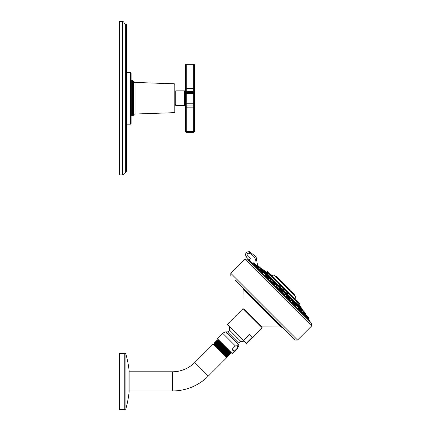 <?xml version="1.0" encoding="UTF-8"?>
<svg xmlns="http://www.w3.org/2000/svg" width="431" height="431" viewBox="0 0 431 431"><rect width="100%" height="100%" fill="white"/><g stroke="black" fill="none" stroke-linecap="round" stroke-linejoin="round"><path stroke-width="0.65" d="M122.593 21.55A1.487 1.487 0 0 1 123.961 22.455A2.958 2.958 0 0 0 125.696 24.093A1.487 1.487 0 0 1 126.687 25.494L126.687 170.972A1.487 1.487 0 0 1 125.696 172.373A2.958 2.958 0 0 0 123.961 174.011A1.487 1.487 0 0 1 122.593 174.916L119.301 174.916L119.301 21.55L122.593 21.55L122.593 174.916M126.687 136.282L126.687 130.97M126.687 152.795L126.687 152.229M126.687 64.138L126.687 61.541M126.687 72.279L130.388 72.279L130.388 124.187L126.687 124.187M130.388 124.187A0.706 0.706 0 0 0 131.099 123.481L131.099 72.984A0.706 0.706 0 0 0 130.388 72.279M131.331 115.928L131.331 80.538L132.436 80.538L132.436 115.928L131.331 115.928M133.324 81.168L133.324 115.298A1.886 1.886 0 0 1 135.043 114.032L174.232 112.663A0.781 0.781 0 0 0 174.986 111.882L174.986 84.584A0.781 0.781 0 0 0 174.232 83.803L135.043 82.434A1.886 1.886 180 0 1 133.324 81.168A0.943 0.943 180 0 0 132.436 80.538M133.324 115.298A0.943 0.943 0 0 1 132.436 115.928M184.608 90.86L184.608 105.606L175.713 105.606L175.713 90.86L184.608 90.86C184.872 91.076 185.19 90.758 185.556 89.917L185.556 64.892L186.262 64.855L186.262 64.187L193.697 64.187L193.697 64.855L186.262 64.855L186.262 88.619L193.697 88.619L193.697 92.654L186.262 92.654L186.262 88.619L185.556 88.657M184.608 105.606C184.872 105.39 185.19 105.708 185.556 106.549L185.556 89.917M193.697 64.187A0.706 0.706 0 0 1 194.403 64.892L194.403 103.106A0.706 0.706 180 0 1 193.697 103.812L193.697 107.847L185.556 107.815L185.556 131.574L185.556 103.106L186.262 103.106L186.262 92.654A0.706 0.706 0 0 0 185.556 93.36L193.697 93.36L193.697 103.812L186.262 103.812L186.262 103.106L194.403 103.106L194.403 131.574L194.403 107.815L193.697 107.847L193.697 132.279L186.262 132.279L186.262 103.812A0.706 0.706 0 0 1 185.556 103.106M194.403 93.36L193.697 93.36L193.697 92.654A0.706 0.706 180 0 1 194.403 93.36L194.403 88.657L193.697 88.619L193.697 64.855L194.403 64.892M193.697 132.279A0.706 0.706 0 0 0 194.403 131.574L185.556 131.574A0.706 0.706 0 0 0 186.262 132.279A0.706 0.706 0 0 1 185.556 131.574M185.556 64.892A0.706 0.706 0 0 1 186.262 64.187A0.706 0.706 0 0 0 185.556 64.892M290.618 300.461L288.835 298.731L288.264 299.303L292.073 303.112L292.584 302.454L295.343 305.213L295.477 304.884L293.182 302.32L295.477 304.884M289.346 298.484L288.98 298.144M276.368 286.033L276.961 285.446L279.326 287.811L279.46 287.482L278.232 286.254L277.289 285.311L276.961 285.446M278.383 288.237L276.368 286.039M265.135 274.967L265.792 274.278L268.157 276.643L268.292 276.314L266.547 274.569L265.792 274.278M265.458 275.538L265.087 274.983M258.217 268.761L259.392 269.547L259.613 269.181L260.453 269.623L258.53 268.448M301.344 310.482L301.581 310.067L305.525 314.01L305.66 313.682L301.91 309.932L303.893 311.446L302.794 310.185A169.044 169.044 0 0 0 301.565 308.445L262.42 269.294A169.044 169.044 0 0 0 260.68 268.066L302.794 310.185M294.265 303.208L294.885 303.828L293.969 302.912L294.222 302.707L296.587 305.073L295.882 305.778L295.246 305.326M283.792 294.19L284.266 294.265M284.767 294.518L282.704 292.601M282.531 292.067L283.054 291.539L285.419 293.904L285.554 293.576L283.382 291.404L284.794 292.353L283.986 291.539M270.399 280.263L270.673 280.726M270.9 280.98L271.024 281.605C271.842 282.278 272.042 282.343 271.622 281.788M261.288 270.156L263.847 272.333L263.476 272.704L262.948 272.505L263.46 272.71M305.229 316.198L304.836 315.481M298.16 308.03L298.489 307.896L301.053 310.191L298.758 307.896L297.74 308.451L297.81 308.849L298.16 308.03L300.515 310.385L300.919 310.789L300.337 311.371L302.33 313.369L302.072 312.68L302.438 312.313L307.89 317.76L308.025 317.431L305.504 314.91M294.416 305.455L294.168 305.008M252.518 263.556L253.105 262.975L258.552 268.427L258.185 268.793L257.496 268.535L259.489 270.528L260.071 269.946L262.829 272.704L262.016 273.049L265.07 276.104L265.652 275.522L268.411 278.281L267.753 278.792L271.562 282.601L272.144 282.019L273.168 283.043L274.903 284.778L274.321 285.354L278.534 289.573L279.116 288.991L281.874 291.749L281.292 292.331L285.505 296.544L286.087 295.957L288.845 298.715L288.98 298.387L286.685 295.822L288.98 298.387M257.539 268.556L258.04 268.782M254.565 265.577L255.416 266.04L254.505 265.544L255.211 266.25L256.122 265.528L258.686 268.098L258.552 268.427M309.135 320.411L308.224 319.263L308.806 318.676A0.463 0.463 -45 0 0 308.941 318.353L308.941 318.078A0.463 0.463 0 0 0 308.806 317.749L306.091 315.034L308.806 317.749M272.133 282.03L270.42 280.209L271.072 279.557L273.437 281.922L273.572 281.594L271.401 279.423L272.828 280.387L271.999 279.557M302.417 312.335L301.237 310.406M298.36 307.912L298.16 307.389L298.532 307.017L300.897 309.383L301.032 309.054L298.861 306.883L298.532 307.017M252.787 255.367L250.713 253.864M250.853 262.08L250.686 261.1L248.789 259.99L248.471 260.34M249.129 260.717A169.006 169 -135.1 0 1 250.449 261.498L250.497 261.779M247.491 259.166L311.699 323.369L248.283 259.877L247.491 259.166L244.894 259.23L311.635 325.965L297.552 340.048L230.811 273.313L244.894 259.23M235.105 280.274L294.879 340.048L235.105 280.274M245.939 291.114L282.364 327.538L281.039 326.984L243.881 289.826L243.326 288.495M243.499 340.458L227.358 324.317L243.041 308.634L262.231 327.819L246.548 343.502L246.3 343.259L252.14 337.419L249.339 334.618L243.499 340.458L246.3 343.259M232.104 349.25L235.396 345.964L237.756 345.678L237.47 348.043L234.184 351.33L232.104 349.25L233.106 350.834L234.184 351.33M235.396 345.964L222.601 333.168L217.224 338.54L232.325 353.641L237.696 348.264L237.47 348.043M231.059 352.38L231.102 353.312C231.328 353.932 216.739 339.73 216.96 340.345L218.005 340.248L229.561 350.877M216.782 341.427L216.599 340.711C216.378 340.086 230.978 354.282 230.757 353.662L231.102 353.312M220.99 342.306L217.806 339.499L218.005 340.269M230.897 352.542L217.725 340.544M216.599 340.711L216.96 340.345M230.741 353.662L230.014 353.468L216.782 341.406L215.791 341.519C215.565 340.905 230.154 355.106 229.928 354.492L229.734 353.743L216.502 341.708M214.336 343.749L214.18 343.13C213.959 342.51 228.554 356.701 228.338 356.081L228.759 355.661C228.98 356.275 214.39 342.079 214.616 342.693L215.284 342.866L228.575 354.988L228.753 355.634M214.04 344.035L214.342 343.733L227.697 355.914L228.338 356.081M215.559 342.586L215.387 341.918C215.171 341.298 229.766 355.494 229.545 354.869L229.928 354.492M229.529 354.869L228.856 354.691L215.559 342.57L215.263 342.866M227.713 355.914L227.417 356.211L225.461 354.546L214.04 344.019L226.846 356.83L227.433 356.987L225.3 354.858L227.579 356.809M214.04 344.019L225.3 354.858M226.846 356.83L226.544 357.127L213.733 344.315L213.146 344.159L226.706 357.714L208.362 376.058A50.874 50.874 0 0 1 172.389 390.96L129.133 390.96M215.387 341.918L215.791 341.519M214.18 343.13L214.616 342.693M129.133 371.786L172.389 371.786A31.705 31.705 0 0 0 194.807 362.498L213.146 344.159M129.133 370.897A0.706 0.706 0 0 0 129.133 370.741L129.133 392.005A0.706 0.706 180 0 0 129.133 391.924L129.133 370.822M129.133 370.741A106.177 106.177 0 0 0 125.917 354.158L125.917 408.588A106.177 106.177 0 0 0 129.133 392.005M125.917 354.158A1.18 1.18 0 0 0 124.78 353.296L124.78 409.45A1.18 1.18 0 0 0 125.917 408.588M124.78 409.45L119.301 409.45L119.301 353.296L124.78 353.296M248.789 259.99L249.808 258.961M246.004 256.623L249.086 259.64L246.004 256.623C244.943 253.169 246.214 251.542 249.818 251.731L256.111 257.075L257.506 265.21L256.111 257.075L249.818 251.731C246.214 251.542 244.943 253.169 246.004 256.623L247.319 255.718C246.774 253.945 247.426 253.11 249.28 253.207C254.522 255.631 256.714 259.699 255.858 265.41M250.276 258.503L247.319 255.718M250.686 261.1L250.449 261.498L309.415 320.459L310.191 321.779M257.463 265.216L260.68 268.066M262.42 269.294L262.797 269.671M301.565 308.445L301.194 308.068M264.084 270.959L296.609 303.483M300.008 306.656L297.756 304.41M294.96 301.614L293.425 300.078M271.681 278.329L270.506 277.155M269.262 275.915L268.696 275.344M266.622 273.27L301.484 308.133L298.678 303.93M262.619 269.494L264.203 270.857A169.157 156.281 -45 0 1 267.344 273.109L268.044 272.537L272.306 276.519L267.268 271.487L267.683 271.471L268.669 272.457L268.044 272.537L267.075 271.568M269.402 274.795L267.344 273.109L267.619 272.968M295.057 300.121L297.277 302.945L295.445 300.121L295.057 300.121M279.272 284.508L279.832 285.597C281.863 287.38 282.133 287.418 280.635 285.705M269.24 274.833L271.88 276.95M287.245 292.315C285.731 291.017 285.904 291.426 287.773 293.538L288.619 293.904M298.543 304.167L299.001 304.765L299.556 303.769L299.109 303.322L299.475 303.968M297.288 302.767L298.554 304.318L297.476 302.551M283.975 289.039C282.165 287.45 282.122 287.639 283.84 289.605L285.209 290.526L284.024 289.4C282.558 287.703 282.617 287.525 284.185 288.862M269.623 274.59L267.694 273.071M266.353 272.08L267.506 273.033M295.747 296.566L294.939 295.763M276.341 277.16L284.53 285.349M284.832 285.651L294.432 295.251M289.492 290.311L288.921 289.74M293.705 294.524L294.615 295.434L293.705 294.524M277.704 278.523L278.685 279.509M280.43 281.249L279.32 280.139M285.516 286.335L286.513 287.332L285.516 286.335M279.638 279.8L276.357 276.519L275.431 276.249M283.059 283.226L281.502 281.664M281.405 281.567L281.034 281.195M285.925 286.556L290.268 290.623L287.439 287.606A60.383 60.383 0 0 0 283.259 283.42M291.065 291.227L293.91 294.071M281.804 281.971L284.174 284.336L281.804 281.971M280.893 281.055L281.68 281.847L280.893 281.055M267.726 272.861L266.622 271.993L267.258 271.471M267.694 271.482L268.922 272.597M271.945 275.614L270.803 274.477M297.433 301.107L296.56 300.229M280.796 285.473C282.052 286.96 281.804 286.944 280.053 285.43L279.213 284.298L279.509 284.002L281.874 286.367L279.708 283.921L281.227 284.902M280.328 284.002L281.594 285.268M271.902 276.573L269.45 274.757L270.054 274.267L271.056 274.725M288.608 293.894L287.913 293.29C286.335 291.48 286.206 291.114 287.515 292.186M286.674 291.787L286.367 291.566L286.798 291.291L289.163 293.656L286.992 291.205L287.617 291.291L288.635 292.304L287.617 291.291M288.883 292.552L288.544 292.218M298.602 303.941L299.06 303.548M299.556 303.769L297.805 301.479M284.821 288.49L284.288 287.962M257.458 265.205L260.933 268.955L259.785 267.344M262.835 270.393L263.142 270.7M272.99 280.549L272.44 279.999L272.99 280.549M283.323 293.489C282.639 292.945 282.617 293.058 283.253 293.834C283.937 294.378 283.959 294.265 283.323 293.489M295.688 303.246L296.049 303.602M303.499 311.053L303.893 311.446L303.499 311.053M302.158 312.739L301.366 311.548L301.722 311.311M305.277 314.253L305.66 313.407L304.555 312.114M266.999 274.558L267.877 275.431M267.263 274.822L267.619 275.177L267.263 274.822M277.392 287.536C276.632 286.906 276.519 286.927 277.063 287.606C277.828 288.237 277.936 288.21 277.392 287.536M290.478 298.031L290.877 298.435M289.061 299.2C288.511 298.785 288.576 298.985 289.244 299.787L289.772 299.857M300.746 308.305L299.459 307.017L300.746 308.305M303.489 312.432L305.078 314.021L303.489 312.432M300.202 309.146L299.389 308.332M294.028 302.901L291.114 299.987L294.136 303.079M288.716 297.659L286.685 295.822M287.692 296.636L288.167 297.11M281.244 290.187L280.958 289.901C282.138 291.081 282.138 291.081 280.958 289.901C279.784 288.727 279.784 288.727 280.958 289.901L280.958 289.901C279.784 288.727 279.784 288.727 280.958 289.901L279.719 288.851L282.009 291.421L279.719 288.851L279.116 288.991L279.444 288.851M266.579 275.522L267.037 275.98M262.565 271.508L261.272 270.215L262.565 271.508M261.633 270.576L262.21 271.153M258.428 267.371L256.844 265.787M255.831 264.774L254.064 263.007L255.831 264.774M254.662 263.605L255.244 264.187M308.176 317.119L307.594 316.537L308.176 317.119M277.37 287.542C277.92 288.22 277.806 288.247 277.031 287.612C276.486 286.927 276.6 286.906 277.37 287.542M259.284 269.45L258.126 268.707M301.538 311.882L301.393 311.532M300.703 309.577L301.388 310.261L300.666 309.614L300.897 309.383M273.206 282.149L275.043 284.449L272.748 281.885M289.648 300.095L289.26 299.841C288.581 299.022 288.522 298.823 289.072 299.243M125.696 24.093L125.696 172.373M123.961 22.455L123.961 174.011M135.043 82.434L135.043 114.032M174.232 83.803L174.232 112.663M194.403 92.115A0.706 0.706 180 0 0 193.697 91.41L186.262 91.41A0.706 0.706 0 0 0 185.556 92.115M194.403 104.35A0.706 0.706 180 0 1 193.697 105.056L186.262 105.056A0.706 0.706 0 0 1 185.556 104.35M263.653 272.521L265.598 274.472L263.47 272.704M267.963 276.831L270.878 279.746L267.926 276.869L268.157 276.643M273.243 282.111L276.767 285.634L273.109 282.246L273.437 281.922M279.132 288L282.86 291.733L279.132 288L278.792 288.339L279.326 287.811M285.225 294.098L288.748 297.622L285.225 294.098L284.826 294.497L285.419 293.904M296.393 305.267L298.338 307.211L296.393 305.267L295.882 305.778M308.806 318.676L307.89 317.76L307.308 318.342M248.649 253.099L247.243 253.945M247.028 254.743L247.044 255.023M244.032 309.625L243.957 309.108L261.757 326.908L281.039 326.984M229.809 326.768A11.54 11.54 0 0 0 229.351 329.979L240.886 341.514A11.54 11.54 0 0 0 244.097 341.056M240.886 341.514C239.738 341.621 239.108 342.252 238.995 343.399L227.466 331.865C228.613 331.757 229.238 331.127 229.351 329.979M238.995 343.399L238.995 345.129L225.736 331.865L222.601 333.168M194.807 362.498L208.362 376.058M172.389 371.786L172.389 390.96M249.28 253.207L249.818 251.731M252.679 263.395A168.537 168.532 45 0 0 251.844 262.883M260.884 269.165L261.601 269.881M263.934 272.214L265.911 274.191M268.244 276.524L271.191 279.471M273.523 281.804L277.079 285.36M279.412 287.692L283.172 291.453M285.505 293.786L289.061 297.342M291.394 299.674L294.341 302.621M296.673 304.954L298.651 306.931M300.983 309.264L301.7 309.981M260.906 268.535L262.231 269.854M263.955 271.578L266.541 274.164M268.265 275.888L271.821 279.444M273.545 281.168L277.709 285.333M279.433 287.057L283.808 291.431M285.532 293.155L289.691 297.32M291.421 299.044L294.971 302.594M296.695 304.324L299.281 306.91M301.005 308.634L302.33 309.954M295.278 300.019L289.05 293.764M286.685 291.399L285.446 290.155M283.081 287.789L281.766 286.475M279.401 284.11L272.112 276.826M280.069 283.921L272.306 276.158M295.143 299.857L295.025 298.877L289.244 293.096M287.353 291.205L285.634 289.487M283.743 287.601L281.955 285.812M274.288 275.107L273.76 275.016L295.849 297.104L295.025 298.877M279.961 280.123L275.759 276.384L279.644 280.462M294.481 295.106L294.206 294.368L290.742 290.903L290.268 290.893L294.615 295.434M284.309 284.665L279.967 280.597L284.174 284.336M286.033 286.556L284.309 284.826M266.272 272.036L266.633 272.009M294.955 299.443L295.224 299.437L294.944 299.157M295.224 299.437L295.046 298.834M297.148 302.918L297.191 302.567M295.073 300.143L295.402 299.895L299.028 303.516M299.114 302.901L296.027 299.814L295.601 299.814L299.109 303.322M280.134 283.921L281.955 286.168M269.316 275.086L269.65 275.026M270.479 274.267L272.306 276.519M287.418 291.205L289.244 293.457M298.554 304.318L298.586 303.957M283 288.167L282.731 288L283.189 287.682L285.554 290.047L283.388 287.601L284.007 287.682M283.813 287.601L285.634 289.847M256.865 265.351L260.798 269.283L260.933 268.955M263.982 272.004L261.811 269.833L263.982 272.004L263.847 272.333M271.67 279.423L273.572 281.594M283.657 291.404L285.554 293.576M296.722 304.744L294.551 302.573L296.722 304.744L296.587 305.073M302.179 309.932L304.081 311.828L303.715 312.658M305.649 313.402L303.85 311.408M260.933 268.685L259.031 266.784L258.201 267.15M268.157 275.711L266.121 274.143M279.326 286.879L277.289 285.311M290.575 299.066L291.308 299.793L291.442 299.464L289.271 297.293L288.942 297.428L290.575 299.066M291.308 298.866L289.271 297.293M300.897 308.456L298.861 306.883M308.941 318.078L305.73 314.867L307.858 316.801M305.768 314.905L305.132 315.002L306.091 315.034M303.041 312.173L305.337 314.743L305.196 315.072L305.337 314.468L303.041 312.173L305.196 314.14M266.25 275.387L268.545 277.952L268.411 278.281L268.411 277.354M261.251 270.194L260.399 269.811L262.969 272.376L262.829 272.704L262.969 272.106L260.674 269.811L261.719 270.663M258.686 268.098L256.72 265.668M255.96 265.092L253.433 262.84L255.998 265.404L255.863 265.733M308.941 318.353L308.025 317.162M175.713 104.426L174.986 104.426M175.713 92.04L174.986 92.04M311.699 323.369L311.635 325.965M297.552 340.048L294.879 340.048M230.811 273.313L230.811 275.985M261.757 326.908L261.24 326.833M238.995 345.129L237.696 348.264M227.466 331.865L225.736 331.865M230.03 353.463L229.734 353.765M228.872 354.691L228.575 354.988M227.417 356.195L227.584 356.82M214.029 344.024L213.733 344.315M226.544 357.127L226.706 357.714M243.957 309.108L243.881 289.826M248.568 260.157L249.086 259.64M250.486 261.525L309.415 320.459M295.343 305.213L294.756 305.794L297.81 308.849M305.196 315.072L304.615 315.654L305.315 316.354M266.374 272.069L262.727 269.38M295.849 297.104L295.758 296.576M273.76 275.016L272.112 275.781M276.029 276.384L276.357 276.519M289.804 289.971L290.268 290.623M289.018 289.179L286.852 287.014M286.2 286.556L286.529 286.69M284.309 284.934L284.444 285.263M280.242 280.597L280.57 280.732M266.304 272.047L266.622 271.993M272.074 275.743L270.329 274.116M297.347 302.681L297.848 302.066L297.767 301.441L296.027 299.814M281.874 286.367L281.572 286.809L281.389 286.534M272.225 276.718L271.864 276.928M269.596 275.07L269.45 274.757M270.959 274.633L270.679 274.353M288.84 293.974L289.163 293.656M299.556 303.343L298.855 302.524M299.141 302.928L299.141 303.354M299.039 302.707L297.514 301.188M285.274 290.327L285.554 290.047M256.612 265.582L257.183 265.205M261.482 269.968L261.811 269.833M262.08 269.833L262.409 269.968M263.982 271.729L263.847 271.401M271.072 279.557L271.401 279.423M273.572 281.319L273.437 280.99M283.054 291.539L283.382 291.404M285.554 293.306L285.419 292.978M294.222 302.707L294.551 302.573M294.82 302.573L295.149 302.707M296.722 304.475L296.587 304.146M301.581 310.067L301.91 309.932M305.66 313.407L304.087 311.645M260.453 269.623L260.798 269.283M266.39 274.143L266.719 274.278M268.292 276.039L268.292 276.314M277.559 285.311L277.887 285.446M279.46 287.208L279.46 287.482M290.656 300.445L291.308 299.793M288.619 297.751L288.942 297.428M289.54 297.293L289.869 297.428M291.442 299.195L291.442 299.464M299.13 306.883L299.459 307.017M301.032 308.785L301.032 309.054M302.438 312.313L302.767 312.173M300.337 311.371L301.053 310.191L300.31 309.253M299.356 308.3L300.666 309.614M298.758 307.896L299.087 308.03M294.567 303.51L293.969 302.912M295.477 304.615L295.343 304.286M292.584 302.454L292.099 302.939M288.264 299.303L288.845 298.715M288.98 298.117L288.845 297.789M286.087 295.957L285.527 296.523M282.009 291.421L281.874 291.749L281.874 290.817L280.958 289.901M274.903 284.778L275.043 284.449L274.903 284.778M274.903 283.846L274.278 283.221M272.144 282.019L272.473 281.885M265.652 275.522L265.981 275.387M262.969 272.106L262.829 271.778M260.071 269.946L259.489 270.528M258.686 267.823L258.552 267.495M256.391 265.528L256.122 265.528M253.703 262.84L255.863 264.806L255.998 265.404M253.105 262.975L253.433 262.84M305.525 314.01L305.66 313.682M260.238 267.791L259.031 266.784M304.081 311.828L303.947 311.5M301.684 311.252L301.317 311.473M270.42 280.209L270.878 279.746M259.354 267.107L259.22 266.778M305.73 314.867L306.058 315.002M305.337 314.468L305.337 314.743M301.053 310.191L300.919 309.862M300.919 310.789L301.053 310.46M294.756 305.794L295.235 305.315M293.182 302.32L293.511 302.454M278.534 289.573L279.116 288.991M279.719 288.851L280.048 288.991L279.719 288.851M282.009 291.146L281.874 290.817L282.009 291.146M267.926 278.765L268.411 278.281M265.07 276.104L265.55 275.625M260.674 269.811L261.003 269.946"/></g></svg>
